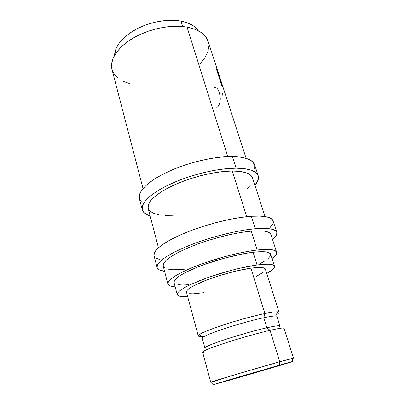 <?xml version="1.0" encoding="UTF-8"?>
<svg xmlns="http://www.w3.org/2000/svg" width="405" height="405" viewBox="0 0 405 405"><rect width="100%" height="100%" fill="white"/><g stroke="black" fill="none" stroke-linecap="round" stroke-linejoin="round"><path stroke-width="0.61" d="M279.739 361.726L279.551 365.097L292.126 361.589C299.361 359.746 254.932 372.929 229.002 380.346L214.169 384.37L240.626 376.417L292.263 361.655L249.323 374.463L213.764 384.502L279.551 365.097L279.739 361.726L292.759 358.415C293.716 358.071 293.731 358 292.805 358.207L279.739 361.726L270.064 330.313L279.739 361.726C257.18 368.034 214.807 380.629 211.375 382.016C210.484 382.345 210.534 382.396 211.521 382.173L234.571 374.848L279.739 361.726M258.203 175.714L254.623 164.82C252.857 159.712 245.455 156.958 232.429 156.558L236.12 168.176C249.161 168.364 256.527 170.885 258.213 175.735C259.053 178.554 257.95 181.734 254.897 185.277L258.177 179.749L258.274 175.937L256.102 172.717L251.616 170.252L244.893 168.703L236.12 168.176L232.429 156.558L221.97 156.993L210.271 158.573L197.888 161.236L185.439 164.865L173.553 169.28L162.82 174.251L153.738 179.516L146.686 184.822L141.892 189.92L139.467 194.597L139.35 198.546M154.006 255.601C152.594 250.558 164.339 241.476 185.227 232.875C206.069 224.279 233.457 217.46 251.378 216.275L260.167 216.098L266.814 216.883L271.132 218.538L273.026 220.811C271.704 217.055 264.49 215.546 251.378 216.275L255.327 228.719C268.454 227.742 275.628 228.982 276.848 232.435C277.42 234.449 276.007 236.895 272.606 239.77L276.428 235.406L276.888 232.576L275.015 230.379L270.742 228.936L264.121 228.359L255.327 228.719L251.378 216.275L240.778 217.439L228.82 219.576L216.073 222.593L203.183 226.355L190.806 230.673L179.552 235.31L169.958 240.043L162.42 244.635L157.201 248.883L154.411 252.619L154.011 255.611L157.054 267.462C155.743 262.82 167.68 254.117 188.77 245.648C209.815 237.188 237.381 230.227 255.327 228.719L244.701 230.04L232.688 232.298L219.869 235.396L206.884 239.183L194.4 243.476L183.04 248.042L173.335 252.659L165.701 257.094L160.385 261.159L157.52 264.688L157.084 267.563L158.957 269.71L164.582 271.36C160.167 270.768 157.656 269.467 157.054 267.462M241.162 376.675L272.054 367.527L241.162 376.675M293.493 358.101L284.067 328.263C283.723 327.574 279.055 328.258 270.064 330.313C281.936 327.635 286.234 327.291 282.968 329.28M278.969 326.962C281.87 325.073 277.835 325.342 266.875 327.761L270.064 330.313L266.875 327.761C275.228 325.893 279.577 325.306 279.921 326L276.919 316.437C276.519 315.571 272.145 316.006 263.802 317.743L266.875 327.761L263.802 317.743C269.669 316.507 273.608 315.93 275.623 316.011L277.668 311.809C275.516 311.668 271.259 312.245 264.9 313.551L263.802 317.743L264.9 313.551C273.881 311.734 278.594 311.324 279.035 312.321C279.161 312.822 278.24 313.597 276.286 314.655C279.404 312.969 279.865 312.022 277.668 311.809M279.035 312.321L265.376 269.077C264.683 267.28 259.863 266.976 250.913 268.156L264.9 313.551L250.913 268.156L236.419 270.95L220.001 275.446L212.007 278.083L204.647 280.822L193.079 286.102L189.322 288.421L187.095 290.395L186.427 291.954M274.468 266.161L270.616 254.168C269.715 251.728 263.868 251.095 253.074 252.269L257.038 264.971C267.842 263.589 273.653 263.989 274.468 266.166C274.858 267.943 272.287 270.373 266.758 273.456L271.973 270.074L274.104 267.862L274.443 266.085L272.889 264.85L269.411 264.217L264.075 264.247L257.038 264.971L253.074 252.269L244.62 253.54L224.983 258.01L204.803 264.333L195.726 267.821L187.895 271.304L181.632 274.62L177.162 277.627L174.606 280.214L174.018 282.427M180.954 21.09L182.655 26.538L180.954 21.09L172.991 20.275L164.293 20.62L155.267 22.123L146.327 24.725L137.897 28.304L130.369 32.689L124.072 37.66L119.262 42.976L116.098 48.397L114.569 55.267C115.116 45.735 122.482 36.956 136.667 28.937C150.341 21.764 168.024 18.691 180.954 21.09C189.353 22.751 195.139 25.981 198.313 30.78L193.413 25.874L187.854 22.994L180.954 21.09M276.64 252.183L270.879 234.465C269.76 231.326 263.215 230.222 251.247 231.149L257.18 250.012C269.168 248.741 275.653 249.465 276.64 252.183C277.091 253.844 275.547 255.96 272.013 258.527L276.225 254.416L276.64 252.188L274.939 250.548L271.072 249.591L265.093 249.399L257.18 250.012L251.247 231.149C235.047 232.561 210.428 238.808 191.611 246.382C172.11 254.603 162.633 261.129 163.174 265.958L167.867 283.986C167.488 279.774 177.198 273.674 196.997 265.69C216.093 258.309 240.95 251.869 257.18 250.012L247.627 251.434L236.834 253.626L225.317 256.492L202.378 263.69L192.081 267.654L183.237 271.603L176.205 275.359L171.234 278.751L168.45 281.647L167.862 283.961L169.376 285.621L172.829 286.608L175.183 286.841C170.824 286.583 168.389 285.631 167.867 283.991M158.836 214.731L153.571 213.324L149.936 211.152L148.149 208.266L148.372 204.743L150.706 200.698L155.15 196.268L161.605 191.651L169.837 187.049L179.516 182.685L190.193 178.772L201.351 175.517L212.448 173.077L222.932 171.558L232.328 171.016L240.221 171.447L246.316 172.798L250.427 174.965L252.477 177.825C250.933 173.401 244.215 171.133 232.328 171.016L246.696 216.685L232.328 171.016C216.26 171.067 192.395 176.722 174.444 184.857C156.467 192.998 146.534 202.424 148.159 208.317L158.426 247.733M246.149 158.355L221.014 81.01L219.728 78.469L222.33 86.488L221.813 85.774L216.199 68.46L218.224 72.429L208.114 41.315C205.689 34.192 198.673 29.469 187.059 27.135L227.797 156.619L187.059 27.135C171.416 24.305 149.379 28.654 133.448 37.903C117.49 47.152 109.436 59.915 111.988 69.422L143.006 188.517M220.29 79.243L220.457 79.719L220.29 79.243M218.422 73.057L218.229 72.449L218.422 73.057M218.224 72.429L217.267 70.136L216.802 70.323L217.267 70.136L216.199 68.46L221.813 85.774L222.33 86.488L219.728 78.469L219.48 78.575L219.728 78.469L221.014 81.01M208.119 41.325L205.527 36.526L201.062 32.425L194.84 29.236L187.059 27.135L178.023 26.264L168.126 26.695L157.818 28.436L147.602 31.413L137.968 35.478L129.372 40.434L122.204 46.028L116.741 51.987L113.182 58.026L111.598 63.889L111.967 69.341L114.19 74.186L118.088 78.271M123.459 81.486L130.051 83.749M200.526 63.21L204.884 57.753L207.709 52.159L208.823 46.61M178.225 284.7L182.766 284.998L188.639 284.71M259.428 264.035L264.556 261.109M268.247 258.405L270.307 256.026L270.586 254.077L268.976 252.654L265.462 251.839L260.111 251.702L253.074 252.269C238.606 253.96 216.68 259.666 199.817 266.191C182.301 273.248 173.699 278.655 174.013 282.417L177.228 294.592M187.657 296.587C181.339 296.966 177.861 296.303 177.233 294.602C177.02 291.215 185.763 286.072 203.452 279.161C220.487 272.757 242.549 266.941 257.038 264.971L239.011 268.419L228.825 271.011L208.489 277.334L191.403 284.143L185.055 287.332L180.508 290.183L177.881 292.597L177.208 294.491L178.413 295.812L181.374 296.536L187.657 296.587M189.591 293.691L193.195 293.833L203.614 292.719M256.35 276.438L263.523 272.094M265.154 270.317L265.31 268.915L263.933 267.948L261.017 267.477L250.913 268.156C239.097 269.796 221.373 274.499 207.664 279.658C193.393 285.226 186.32 289.393 186.462 292.157L198.253 335.942C198.43 334.312 205.917 330.941 220.715 325.828C234.905 321.028 253.024 316.001 264.9 313.551C243.127 317.89 203.462 330.789 199.128 334.778C197.007 336.499 199.012 336.919 205.138 336.044M199.128 334.778L203.113 337.213C207.33 333.624 243.749 321.864 263.802 317.743C240.691 322.476 199.498 336.368 202.252 338.271L204.874 347.946C202.232 346.518 243.749 332.88 266.875 327.761C254.613 330.546 235.214 336.094 221.631 340.721C207.623 345.602 202.48 348.108 206.196 348.239M204.074 352.35C199.954 352.34 205.512 349.707 220.745 344.463C235.548 339.476 256.765 333.391 270.064 330.313C258.172 333.072 239.907 338.221 225.534 342.878C210.544 347.819 202.9 350.887 202.601 352.087L210.737 382.3M214.544 87.708C216.467 87.222 218.022 88.816 219.201 92.492C220.917 98.147 220.553 102.814 218.098 106.49L216.822 107.517M222.639 93.509L223.15 98.111M220.209 79.253L220.006 78.231L219.439 78.448L220.006 78.231L219.156 76.702L218.902 76.803L219.156 76.702L217.293 70.971L217.045 71.072L217.293 70.971L219.156 76.702L220.462 79.304L218.523 73.401L217.293 70.971L218.821 74.267M218.908 74.525L218.801 74.206M155.96 258.071L159.975 259.661M270.12 227.499L272.681 223.99M270.884 234.47L269.097 232.526L265.164 231.27L259.159 230.794L251.247 231.149L241.729 232.354L231.007 234.379L219.591 237.143L208.033 240.519L196.916 244.336L186.771 248.402L178.068 252.512L171.178 256.481L166.339 260.132L163.666 263.316L163.164 265.923L164.744 267.887M168.242 269.163L173.441 269.74L180.078 269.629L187.885 268.864M139.391 198.678L141.527 202.044M254.664 169.032L254.689 165.037M254.629 164.84L252.462 161.625L247.941 158.978L241.198 157.246L232.429 156.558C214.65 156.264 188.107 162.415 168.222 171.614C148.301 180.817 137.467 191.651 139.35 198.531L142.206 209.658C140.413 203.123 151.424 192.623 171.533 183.531C191.595 174.444 218.305 168.161 236.12 168.176L225.631 168.753L213.875 170.434L201.422 173.168L188.887 176.823L176.909 181.222L166.075 186.128L156.897 191.297L149.749 196.465L144.874 201.401L142.383 205.902L142.246 209.8L144.342 212.969L150.139 215.911C145.663 214.569 143.016 212.483 142.206 209.658M165.473 215.374L173.219 215.247M246.858 189.044L250.558 185.014M292.805 358.207L292.126 361.589M273.021 220.801L276.843 232.419M252.472 177.815L265.062 216.553M211.375 382.016L213.764 384.502"/></g></svg>
